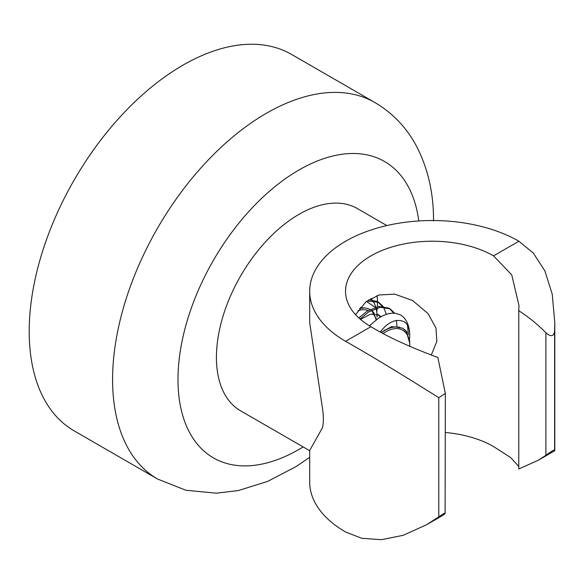 <?xml version="1.0" encoding="UTF-8"?>
<svg xmlns="http://www.w3.org/2000/svg" width="584" height="584" viewBox="0 0 584 584"><rect width="100%" height="100%" fill="white"/><g stroke="black" fill="none" stroke-linecap="round" stroke-linejoin="round"><path stroke-width="0.88" d="M518.906 241.25L493.56 255.88L511.737 274.867L518.964 305.483L518.774 310.732C528.797 317.178 537.835 324.529 545.901 332.778C551.055 337.194 553.961 336.537 554.625 330.807L554.8 322.718L552.23 294.205L544.909 270.991L533.316 253.047L518.906 241.25A122.552 70.759 0 0 0 345.589 241.25A122.552 70.759 0 0 0 309.688 291.285A122.552 70.759 0 0 0 345.589 341.312C369.227 354.656 400.288 373.446 438.781 397.689L445.344 393.434L437.839 357.459C409.902 347.115 387.594 336.858 370.928 326.682L345.589 341.312M493.56 255.88A86.709 50.063 0 0 0 399.062 245.032A86.709 50.063 0 0 0 345.531 291.285A86.709 50.063 0 0 0 370.928 326.682M426.597 524.724L443.052 515.227L445.11 513.526C445.65 512.394 443.541 513.511 438.781 516.876L426.597 524.724L403.303 535.273L381.476 539.682L361.81 538.302L345.589 532.002A122.552 70.759 180 0 1 309.688 481.975L309.688 450.534L322.536 427.605C323.646 422.502 323.646 416.209 322.536 408.727L309.695 322.726L309.688 291.285M538.988 459.842L554.669 450.79L554.625 449.994C553.939 449.775 551.033 451.549 545.901 455.33L538.214 460.287L518.774 468.989L518.774 310.732M445.11 513.526L445.344 393.434M445.344 432.489A86.709 50.063 0 0 1 493.56 446.57L510.562 457.484L518.774 466.485M355.576 314.674L365.912 301.87L378.899 295.008L394.733 294.124L412.545 300.49L428.079 313.63L435.956 328.018L436.861 341.304L431.233 355.189M376.746 311.944A64.744 37.383 120 0 0 377.206 307.936M377.308 306.724A64.744 37.383 120 0 0 377.468 302.14A64.744 37.383 120 0 0 377.468 301.694M377.468 301.599A64.744 37.383 120 0 0 377.089 295.57M309.688 450.709L240.601 410.822A116.771 67.423 -60 0 1 216.825 366.569A116.771 67.423 -60 0 1 216.825 347.692A116.771 67.423 -60 0 1 271.21 235.943A116.771 67.423 -60 0 1 357.372 208.561L386.827 225.563M157.607 479.055L74.219 430.904A217.357 125.494 120 0 1 29.2 331.405A217.357 125.494 -60 0 1 124.078 112.661A217.357 125.494 -60 0 1 291.577 54.429L374.964 102.572A217.357 125.494 -60 0 0 207.466 160.804A217.357 125.494 -60 0 0 112.588 379.549A217.357 125.494 120 0 0 157.607 479.055L185.887 490.246L216.423 493.188L238.403 490.538L267.603 481.428L295.978 466.623L309.688 457.316M370.081 309.345L370.081 309.345C366.876 308.104 364.555 307.702 363.102 308.14A35.295 20.382 -60 0 0 359.547 308.549M376.644 319.536L371.526 310.257L374.439 313.506M360.423 307.439L367.117 308.301M376.059 308.294A46.245 26.703 120 0 1 377.06 317.01L376.943 314.243M375.147 307.301L366.46 301.417M375.731 307.126A46.245 26.703 120 0 0 372.585 300.519M372.023 299.774A46.245 26.703 120 0 0 370.825 298.424M358.014 310.688A34.106 19.695 -60 0 1 368.241 310.484M373.001 313.798A34.106 19.695 -60 0 1 376.162 319.893M381.527 332.559A35.295 20.382 -60 0 1 384.805 330.42A35.295 20.382 -60 0 1 395.806 327.018L402.785 328.223L407.143 332.391M381.177 332.376L391.368 326.69L399.821 327.179M378.987 315.119L377.556 314.294L380.564 317.01M381.053 316.732L378.987 315.126L370.679 314.112L360.467 319.368M384.162 330.799L384.345 329.997M382.162 306.279L378.009 301.943M366.978 301.016L378.739 302.337L377.308 301.512L368.796 299.694M396.93 326.303L396.405 320.455M393.806 313.207L389.455 308.549M360.021 318.988L368.475 312.053L380.439 307.257L390.185 308.943L388.754 308.118L379.009 306.432L367.044 311.228L358.832 317.922M407.537 325.58L408.34 334.822M369.453 325.806L377.979 318.601C384.287 314.426 390.141 312.674 395.543 313.345L400.398 314.842A46.245 26.703 120 0 1 409.764 335.888C409.639 328.244 407.596 323.456 403.639 321.536C397.127 318.886 390.404 321.083 383.484 328.128L380.221 331.865M409.603 340.209L409.764 343.713M383.184 333.442A34.106 19.695 -60 0 1 385.644 331.873A34.106 19.695 -60 0 1 409.764 345.801A34.106 19.695 -60 0 1 409.756 346.429M409.764 345.801L409.764 343.326L406.26 331.121L402.785 328.223M400.376 314.827A46.245 26.703 -60 0 1 409.764 335.888L409.479 339.253M390.185 308.943L394.748 313.258M378.739 302.337L383.082 306.344M383.593 307.104L386.338 314.396M408.355 334.851L407.581 325.653M438.781 516.876L438.781 397.689M554.625 330.807L554.625 449.994M545.901 332.778L545.901 455.33M418.786 220.956A171.112 98.791 -60 0 0 290.489 175.229A171.112 98.791 -60 0 0 177.989 379.549A171.112 98.791 120 0 0 303.14 446.928M554.8 450.534L554.8 322.718M518.957 306.184L518.957 305.483M433.525 220.956C433.686 193.362 428.014 168.455 416.501 146.219C406.625 127.648 392.784 113.092 374.964 102.572"/></g></svg>
